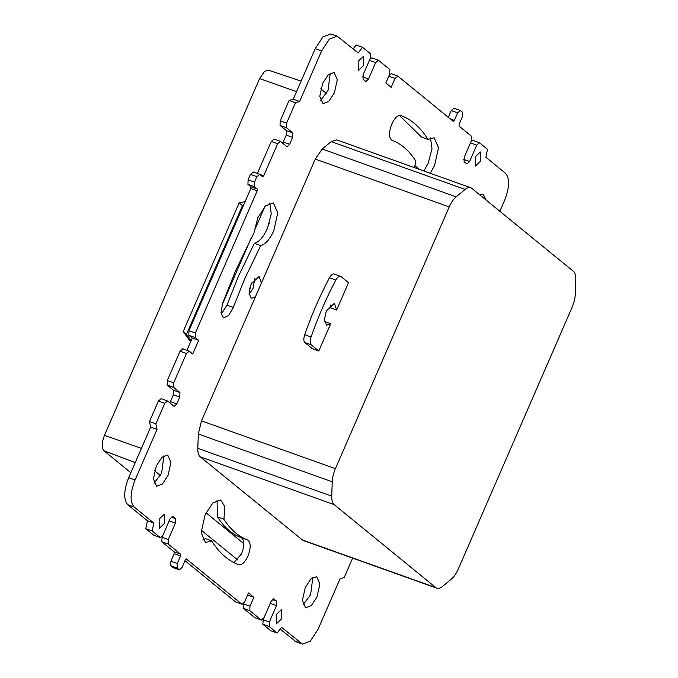 <?xml version="1.0" encoding="UTF-8"?>
<svg xmlns="http://www.w3.org/2000/svg" width="678" height="678" viewBox="0 0 678 678"><rect width="100%" height="100%" fill="white"/><g stroke="black" fill="none" stroke-linecap="round" stroke-linejoin="round"><path stroke-width="1.02" d="M191.171 340.593L186.484 334.339L242.47 205.587L243.478 205.383M222.028 305.134L251.123 238.215M254.072 231.435L264.895 206.544M242.47 205.587L239.156 202.875L245.114 201.612M186.484 334.339L183.17 331.635L239.156 202.875M190.688 341.704L183.17 331.635M301.117 81.114L268.454 70.156L264.53 71.393L259.598 78.58L104.471 435.335C101.658 442.658 101.48 447.802 103.946 450.751L130.846 472.71M201.205 530.145L237.758 559.986M243.826 543.629L206.027 512.771M160.474 475.592L154.584 470.778M320.762 88.852L326.525 93.564M414.894 165.695L419.453 169.415M249.614 288.548A24.739 10.763 109.6 0 0 251.606 282.963M267.412 227.723L269.319 223.342M334.559 274.234C333.034 273.353 331.339 274.531 329.466 277.777C319.948 295.727 311.694 314.719 304.702 334.737C303.507 338.534 303.558 341.144 304.854 342.56L312.414 348.729L318.796 351.009L311.227 344.831L304.854 342.56M318.796 351.009L330.686 323.66L326.576 325.254L324.313 320.126L326.372 310.905L334.415 303.286L336.61 310.032L348.5 282.684L340.941 276.514C339.415 275.624 337.72 276.802 335.847 280.048C326.33 298.006 318.067 316.99 311.075 337.017C309.888 340.814 309.939 343.415 311.227 344.831M340.941 276.514L334.118 273.98M330.22 304.956L330.237 307.753L336.61 310.032M330.686 323.66L324.398 321.414M456.141 196.84A18.052 7.856 109.6 0 0 449.234 206.909L335.415 468.676A18.052 7.856 109.6 0 0 332.245 481.795L331.745 496.135A18.052 7.856 109.6 0 0 334.169 504.627L435.818 587.606A18.052 7.856 109.6 0 0 436.878 588.207A18.052 7.856 109.6 0 0 442.42 586.487L451.395 579.063A18.052 7.856 109.6 0 0 458.303 568.995L572.122 307.227A18.052 7.856 109.6 0 0 575.291 294.108L575.792 279.76A18.052 7.856 109.6 0 0 573.359 271.276L471.719 188.298A18.052 7.856 109.6 0 0 470.651 187.696A18.052 7.856 109.6 0 0 465.116 189.416L456.141 196.84L322.211 149.033L315.295 159.101L255.428 296.795L251.318 298.388L249.055 293.26L251.114 284.04L259.157 276.421L261.352 283.167M335.415 468.676L201.485 420.86L198.307 433.988L197.815 448.328C197.713 452.489 198.518 455.319 200.239 456.811L302.947 540.391L436.878 588.207M470.651 187.696L336.72 139.888L331.178 141.609L322.211 149.033M201.485 420.86L255.428 296.795M153.804 523.052L152.169 530.967L160.144 537.485L153.77 535.205L145.787 528.696L147.431 520.772L153.804 523.052L134.125 506.983C129.803 501.813 130.117 492.804 135.058 479.973L157.033 429.411L150.66 427.14L149.482 421.555L158.398 401.054L161.211 398.723M172.687 516.297L170.093 518.755L162.957 535.154L160.364 537.603L153.77 535.205M171.153 517.026L175.568 518.594L172.432 516.255M175.568 518.594L175.407 523.094L169.034 520.823M186.331 558.901L185.331 559.892L182.068 567.41L179.467 569.867L173.093 567.588L170.746 565.723L170.898 561.223L174.17 553.714L174.229 551.909L180.611 554.189L168.127 543.993L168.28 539.493L175.407 523.094M180.611 554.189L180.543 555.985L174.17 553.714M172.873 567.461L179.246 569.74L177.119 568.003L177.28 563.503L180.543 555.985M186.264 558.892L241.826 604.157L235.444 601.886L184.984 560.689M273.759 598.81L271.166 601.267L264.039 617.666L261.225 619.997L249.809 610.675L249.962 606.174L253.826 597.293L248.504 592.945L244.639 601.827L242.046 604.284L235.444 601.886M254.843 617.717L261.445 620.124L254.843 617.717L243.427 608.395L243.919 603.132M272.234 599.53L276.641 601.106L273.514 598.767M276.641 601.106L276.488 605.607L270.107 603.335M269.2 626.506L277.183 633.023L270.802 630.743L262.827 624.235L269.2 626.506L269.361 622.006L276.488 605.607M277.183 633.023L281.48 627.277L302.49 644.1L310.338 641.134L318.058 629.362L340.042 578.809L344.187 577.563L352.636 558.13M463.201 159.245L469.583 161.525L476.71 145.126L479.524 142.795L487.507 149.313L485.863 157.228L505.551 173.297C509.864 178.467 509.559 187.475 504.618 200.307L499.856 211.265M471.057 141.549L472.93 140.397L479.524 142.795M469.583 161.525L466.989 163.983M448.311 117.311L451.226 110.59L457.608 112.87L460.421 110.539L462.549 112.277L462.396 116.777L459.125 124.294L459.065 126.091L471.549 136.286L471.388 140.787L464.26 157.186L464.108 161.686L466.769 163.856M453.819 108.141L460.421 110.539M457.608 112.87L454.336 120.387L453.209 121.32L397.842 76.122L395.028 78.453L391.172 87.335L385.85 82.987L389.714 74.105L389.867 69.605L378.451 60.283L375.629 62.613L368.501 79.012L365.908 81.47M389.384 74.868L391.248 73.716L397.842 76.122M369.985 59.037L371.849 57.884L378.451 60.283M299.634 101.471L295.481 102.717L289.108 100.446L293.252 99.2L299.634 101.471L321.609 50.918L329.33 39.146L337.178 36.18L358.187 53.003L362.493 47.257L370.468 53.774L370.315 58.274L363.188 74.673L363.027 79.173L365.688 81.343M295.481 102.717L286.574 123.218L280.192 120.938L289.108 100.446M282.658 143.168L286.269 135.151L286.421 130.651L292.803 132.93L286.413 127.718L286.574 123.218M292.803 132.93L292.642 137.431L286.269 135.151M283.294 141.99L289.675 144.261L292.642 137.431M289.675 144.261L287.082 146.719M188.815 335.237L195.196 337.517L198.654 340.339L192.272 338.059L188.815 335.237L188.976 330.737L250.809 188.526L250.868 186.721L247.945 184.34L254.318 186.611L254.479 182.111L256.852 176.644L259.666 174.314L263.717 175.772L277.658 143.711L280.472 141.38L286.862 146.592M263.717 175.772L262.657 176.746M253.072 171.915L259.445 174.187L262.598 176.704M254.318 186.611L257.25 189.001L257.182 190.806L250.809 188.526M195.196 337.517L195.349 333.008L257.182 190.806M198.654 340.339L192.713 354.001L189.255 351.179L186.442 353.509L173.687 382.833L173.534 387.333L179.916 392.545L179.763 397.054L173.382 394.774L173.534 390.274L167.152 385.062L167.305 380.561L180.06 351.229L182.874 348.899M182.653 348.772L189.255 351.179M169.771 402.783L170.415 401.605L176.788 403.885L179.763 397.054M176.788 403.885L174.195 406.342M158.398 401.054L164.771 403.334L167.593 401.003L173.975 406.215M160.991 398.596L167.593 401.003M164.771 403.334L155.864 423.826L157.033 429.411M363.493 65.664L358.306 70.58L358.17 61.325L363.366 56.41L363.493 65.664M479.448 194.611L483.058 194.052L486.211 200.129M475.21 156.864L480.405 151.948L480.533 161.203L475.346 166.118L475.21 156.864M414.69 167.72L415.741 161.05C409.3 150.796 401.376 143.872 391.977 140.278C388.723 137.888 388.655 132.498 391.791 124.099C394.791 117.786 397.833 114.929 400.91 115.514C411.639 119.608 420.648 127.557 427.937 139.371L434.157 137.77L438.53 147.702L434.556 165.534L430.259 173.28M233.902 562.596L241.504 553.909C244.639 545.51 244.572 540.112 241.317 537.722L247.699 540.002C250.953 542.392 251.013 547.782 247.885 556.18C244.885 562.494 241.843 565.35 238.758 564.766C228.028 560.681 219.019 552.723 211.731 540.908L205.51 542.51L201.137 532.586L205.12 514.746L212.841 502.974L220.689 500.008L224.765 506.508L223.935 519.229L217.553 516.95L217.028 500.169M247.699 540.002C238.292 536.417 230.376 529.493 223.935 519.229M276.175 614.615L281.37 609.7L281.497 618.955L276.31 623.87L276.175 614.615M305.286 587.462L310.939 578.834L316.702 576.647L319.906 583.928L316.99 597.013L311.329 605.64L305.575 607.827L302.363 600.547L305.286 587.462M164.457 523.416L159.271 528.332L159.135 519.077L164.33 514.161L164.457 523.416M260.742 245.58C265.479 244.3 269.836 239.342 273.802 230.681L277.785 212.841L273.412 202.917L265.556 205.892L257.843 217.655L253.936 232.91L235.385 271.2L222.596 303.38L221.011 312.77L223.537 317.804L228.613 315.567L233.317 307.431L244.69 278.802L260.742 245.58L254.369 243.3C259.106 242.029 263.454 237.063 267.42 228.41L271.268 213.951L269.759 203.078M168.034 475.414L162.373 484.05L156.618 486.228L153.406 478.948L156.33 465.862L161.983 457.235L167.746 455.057L170.949 462.328L168.034 475.414M334.39 92.818L328.728 101.454L322.974 103.632L319.762 96.352L322.686 83.267L328.338 74.639L334.101 72.453L337.305 79.733L334.39 92.818M174.229 551.909L161.745 541.722L162.237 536.451M253.826 597.293L247.445 595.013M262.827 624.235L263.31 618.963M296.294 641.888L280.124 629.099M451.226 110.59L454.048 108.26M362.493 47.257L356.111 44.977L353.17 48.909M293.252 99.2L315.236 48.638L322.948 36.875L330.966 33.959M286.421 130.651L280.039 125.438L280.192 120.938M257.343 173.492L271.285 141.439L274.098 139.109M247.945 184.34L248.097 179.831L250.479 174.373L253.292 172.043M186.95 350.306L192.272 338.059M170.415 401.605L173.382 394.774M155.864 423.826L149.482 421.555M147.431 520.772L127.744 504.703C123.421 499.533 123.735 490.533 128.676 477.693L150.66 427.14M152.169 530.967L145.787 528.696M399.393 115.413L421.555 137.092L427.937 139.371M423.886 171L428.174 163.262L432.013 148.796L430.505 137.931M211.731 540.908L205.358 538.629L202.79 540.069M241.317 537.722C231.918 534.145 223.994 527.221 217.553 516.95M303.032 604.852L310.609 594.733L312.855 577.342M249.123 294.447L252.979 288.497L254.962 278.09M221.198 314.27L226.944 305.159L238.317 276.522L254.369 243.3M154.076 483.261L161.652 473.142L163.898 455.743M320.44 100.666L328.008 90.547L330.254 73.148M296.54 91.64L259.598 78.58M104.471 435.335L141.414 448.395M103.946 450.751L135.236 462.608M311.075 337.017L304.702 334.737M329.466 277.777L335.847 280.048M331.745 496.135L197.815 448.328M332.245 481.795L198.307 433.988M334.169 504.627L200.239 456.811M435.818 587.606L301.888 539.79M465.116 189.416L331.178 141.609M449.234 206.909L315.295 159.101M161.906 537.222L168.28 539.493M161.745 541.722L168.127 543.993M170.898 561.223L177.28 563.503M170.746 565.723L177.119 568.003M243.58 603.895L249.962 606.174M243.427 608.395L249.809 610.675M262.979 619.734L269.361 622.006M294.786 641.066L301.168 643.346M470.337 142.855L476.71 145.126M454.336 120.387L450.311 118.947M388.655 76.173L395.028 78.453M369.256 60.342L375.629 62.613M362.128 76.733L368.501 79.012M315.236 48.638L321.609 50.918M280.039 125.438L286.413 127.718M271.285 141.439L277.658 143.711M250.479 174.373L256.852 176.644M248.097 179.831L254.479 182.111M257.25 189.001L250.868 186.721M188.976 330.737L195.349 333.008M180.06 351.229L186.442 353.509M167.305 380.561L173.687 382.833M167.152 385.062L173.534 387.333M173.534 390.274L179.916 392.545M128.676 477.693L135.058 479.973M127.744 504.703L134.125 506.983M226.944 305.159L233.317 307.431M296.116 641.82L302.49 644.1M330.805 33.9L337.178 36.18M280.251 141.253L273.878 138.982"/></g></svg>
